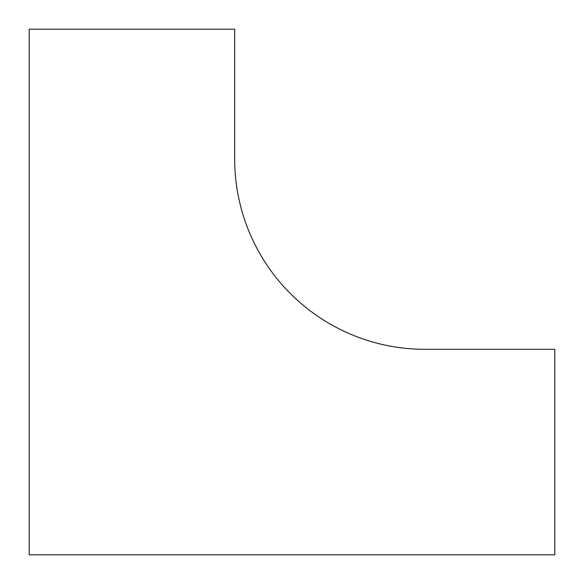 <?xml version="1.0" encoding="UTF-8"?>
<svg xmlns="http://www.w3.org/2000/svg" width="584" height="584" viewBox="0 0 584 584"><rect width="100%" height="100%" fill="white"/><g stroke="black" fill="none" stroke-linecap="round" stroke-linejoin="round"><path stroke-width="0.88" d="M554.8 554.8L554.8 349.32L424.948 349.32A190.26 190.26 0 0 1 234.68 159.052L234.68 29.2L29.2 29.2L29.2 554.8L554.8 554.8"/></g></svg>
